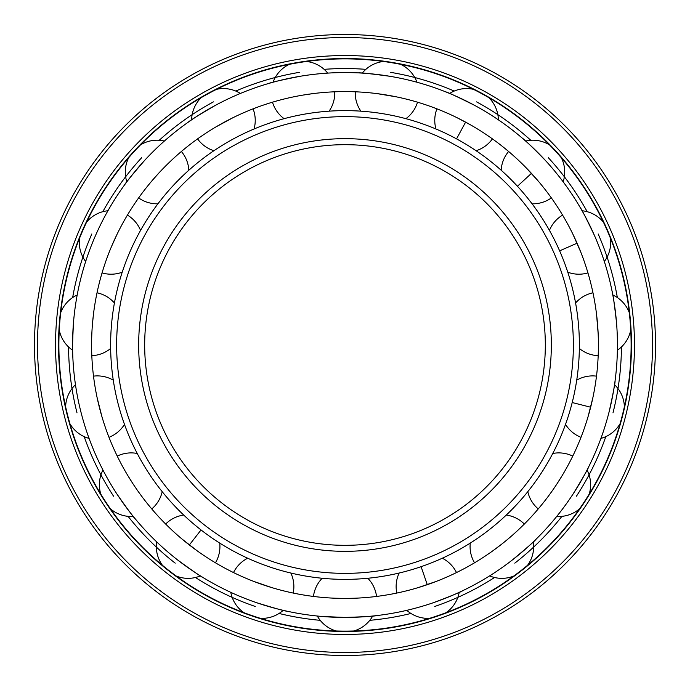 <?xml version="1.0" encoding="UTF-8"?>
<svg xmlns="http://www.w3.org/2000/svg" width="690" height="690" viewBox="0 0 690 690"><rect width="100%" height="100%" fill="white"/><g stroke="black" fill="none" stroke-linecap="round" stroke-linejoin="round"><path stroke-width="1.03" d="M562.238 475.479L557.141 483.604L562.238 475.479M345 598.411L354.582 598.23L345 598.411A253.411 253.411 0 0 0 598.411 345A253.411 253.411 0 0 0 345 91.589A253.411 253.411 0 0 0 91.589 345A253.411 253.411 0 0 0 345 598.411L335.418 598.23L345 598.411M367.822 578.263A31.8 31.8 0 0 1 376.55 596.436L376.723 596.41M418.157 587.621C390.083 594.961 390.083 594.961 418.157 587.621L436.287 581.394M442.325 558.219A31.8 31.8 0 0 1 456.487 572.571L456.642 572.493M500.647 544.971L492.97 550.715C468.803 566.775 468.803 566.775 492.97 550.715L501.673 544.168M474.384 562.885L474.539 562.798A31.8 31.8 0 0 1 470.261 543.099M506.279 515.059A31.8 31.8 0 0 1 524.331 524.038L524.46 523.917M551.75 491.522C534.103 514.559 534.103 514.559 551.75 491.522M538.122 509.073L538.235 508.935A31.8 31.8 0 0 1 527.798 491.685M552.759 453.477A31.8 31.8 0 0 1 572.752 456.107L572.829 455.952M572.208 402.537L590.657 407.212L588.122 416.458C578.91 443.972 578.91 443.972 588.122 416.458L592.831 397.871M580.937 437.477L580.997 437.313A31.8 31.8 0 0 1 565.524 424.385M592.21 400.692L591.848 402.296M597.54 324.076L598.152 333.641C598.377 362.655 598.377 362.655 598.152 333.641L596.574 314.537M575.581 302.996A31.8 31.8 0 0 1 592.969 292.793L592.934 292.62M578.444 246.425L578.703 247.037M579.1 247.986L580.747 252.057C590.381 279.433 590.381 279.433 580.747 252.057L573.045 234.505M549.447 230.4A31.8 31.8 0 0 1 562.583 215.108L562.497 214.952M527.264 168.947L537.795 180.547C555.795 203.309 555.795 203.309 537.795 180.547L524.814 166.445M466.104 122.397L469.485 124.278M470.537 124.873L457.091 117.731M386.711 95.048L396.138 96.807C424.315 103.716 424.315 103.716 396.138 96.807L377.223 93.65C348.321 91.028 348.321 91.028 377.223 93.65M360.887 111.159A31.8 31.8 0 0 1 355.264 91.796L355.091 91.796M335.418 598.23C306.481 596.048 306.481 596.048 335.418 598.23M303.289 95.048L312.777 93.65C341.679 91.028 341.679 91.028 312.777 93.65L303.289 95.048M334.909 91.796L334.736 91.796A31.8 31.8 0 0 1 329.113 111.159M284.099 118.671A31.8 31.8 0 0 1 272.49 102.189L272.326 102.241M224.388 122.13L232.91 117.731C259.388 105.872 259.388 105.872 232.91 117.731L216.048 126.857M217.281 126.132L223.896 122.397M165.186 166.445C186.386 146.625 186.386 146.625 165.186 166.445L162.737 168.947M158.562 173.371L152.205 180.547L158.562 173.371M112.936 243.208L116.955 234.505C130.565 208.872 130.565 208.872 116.955 234.505L111.556 246.425M122.216 272.196A31.8 31.8 0 0 1 102.068 272.895L102.017 273.059M92.46 324.076L93.426 314.537C97.989 285.876 97.989 285.876 93.426 314.537L92.46 324.076M98.153 402.296L97.894 401.157M97.169 397.871C92.175 369.288 92.175 369.288 97.169 397.871L101.879 416.458C111.09 443.972 111.09 443.972 101.879 416.458L99.343 407.212M124.476 424.385A31.8 31.8 0 0 1 109.003 437.313L109.063 437.477M132.859 483.604L127.762 475.479C113.755 450.061 113.755 450.061 127.762 475.479L132.859 483.604M162.202 491.685A31.8 31.8 0 0 1 151.766 508.935L151.878 509.073M138.25 491.522C155.897 514.559 155.897 514.559 138.25 491.522M188.327 544.168L181.901 538.942C160.399 519.458 160.399 519.458 181.901 538.942L197.03 550.715C221.197 566.775 221.197 566.775 197.03 550.715L189.353 544.971L201.04 529.955M262.718 584.68L253.713 581.394C227.045 569.94 227.045 569.94 253.713 581.394L271.843 587.621C299.917 594.961 299.917 594.961 271.843 587.621M290.844 573.036A31.8 31.8 0 0 1 293.198 593.055L293.371 593.09M322.204 616.481L345 617.438C364.268 616.826 374.843 616.205 376.723 615.584C374.843 616.205 364.268 616.826 345 617.438A272.438 272.438 0 0 0 617.438 345A272.438 272.438 0 0 0 345 72.562A272.438 272.438 0 0 0 72.562 345A272.438 272.438 0 0 0 345 617.438M404.375 610.892L402.848 611.228M432.501 603.008L433.458 602.681C451.484 595.841 461.282 591.822 462.869 590.623C461.282 591.822 451.484 595.841 433.458 602.681M513.791 576.038A31.8 31.8 0 0 1 489.607 575.891L486.157 578.013M512.334 559.995C527.16 547.67 535.13 540.693 536.234 539.045C535.13 540.693 527.16 547.67 512.334 559.995M555.165 518.363L554.173 519.553M572.519 494.859L573.08 494.014C583.102 477.549 588.363 468.355 588.88 466.44C588.363 468.355 583.102 477.549 573.08 494.014M609.106 411.878C613.238 393.05 615.23 382.648 615.092 380.673C615.23 382.648 613.238 393.05 609.106 411.878L608.847 412.862M630.738 330.062A31.8 31.8 0 0 1 617.386 350.227L617.283 354.272M616.593 323.515L616.506 322.506C614.307 303.359 612.815 292.87 612.039 291.033C612.815 292.87 614.307 303.359 616.506 322.506M594.901 236.489L594.495 235.566C586.19 218.169 581.377 208.734 580.048 207.25C581.377 208.734 586.19 218.169 594.495 235.566M564.644 183.825L565.567 185.075M546.126 161.227L545.436 160.485C531.938 146.729 524.322 139.363 522.589 138.397C524.322 139.363 531.938 146.729 545.436 160.485M488.779 97.618A31.8 31.8 0 0 1 498.361 119.827L501.69 122.13M475.557 105.881L474.668 105.398C457.427 96.773 447.836 92.279 445.878 91.925C447.836 92.279 457.427 96.773 474.668 105.398M389.841 76.279C370.737 73.718 360.206 72.579 358.239 72.881C360.206 72.579 370.737 73.718 389.841 76.279L390.842 76.443M419.339 82.895L420.831 83.326M330.2 72.968L331.761 72.881M301.159 76.116L300.159 76.279C281.261 80.057 270.929 82.403 269.169 83.326C270.929 82.403 281.261 80.057 300.159 76.279M242.673 92.512L244.122 91.925M216.229 104.915L215.332 105.398C198.686 115.109 189.681 120.681 188.31 122.13C189.681 120.681 198.686 115.109 215.332 105.398M166.238 139.415L167.411 138.397M145.245 159.735L144.564 160.485C131.963 175.07 125.261 183.273 124.433 185.075C125.261 183.273 131.963 175.07 144.564 160.485M86.595 222.137A31.8 31.8 0 0 1 107.933 210.761L109.952 207.25M95.919 234.635L95.505 235.566M77.651 292.56L77.961 291.033M73.58 321.488L73.494 322.506C72.519 341.748 72.26 352.34 72.717 354.272C72.26 352.34 72.519 341.748 73.494 322.506M65.619 406.764A31.8 31.8 0 0 1 75.469 384.675L74.908 380.673M80.652 410.895L80.894 411.878M100.809 494.135A31.8 31.8 0 0 1 102.957 470.045L101.12 466.44M116.368 493.16L116.921 494.014C127.978 509.798 134.274 518.319 135.827 519.553C134.274 518.319 127.978 509.798 116.921 494.014M162.461 565.343A31.8 31.8 0 0 1 156.673 541.866L153.767 539.045M176.864 559.366L177.666 559.995C193.243 571.337 201.972 577.349 203.843 578.013C201.972 577.349 193.243 571.337 177.666 559.995M228.537 591.295L227.131 590.623M255.585 602.344L256.542 602.681C274.956 608.347 285.16 611.202 287.152 611.228C285.16 611.202 274.956 608.347 256.542 602.681M320.212 620.327A276.449 276.449 0 0 1 279.045 613.462M255.24 606.467A276.449 276.449 0 0 1 195.451 577.504M175.2 563.152A276.449 276.449 0 0 1 128.064 516.344M113.565 496.205A276.449 276.449 0 0 1 84.18 436.623M77.013 412.862A276.449 276.449 0 0 1 68.56 346.966M72.657 297.562A276.449 276.449 0 0 1 91.839 233.953M102.819 211.701A276.449 276.449 0 0 1 141.614 157.768M159.218 140.286A276.449 276.449 0 0 1 213.426 101.87M235.756 91.054A276.449 276.449 0 0 1 299.495 72.329M324.136 69.345A276.449 276.449 0 0 1 365.864 69.345M369.788 620.327A276.449 276.449 0 0 0 410.955 613.462M434.76 606.467A276.449 276.449 0 0 0 494.549 577.504M514.8 563.152A276.449 276.449 0 0 0 561.936 516.344M576.435 496.205A276.449 276.449 0 0 0 605.82 436.623M612.987 412.862A276.449 276.449 0 0 0 621.44 346.966M617.343 297.562A276.449 276.449 0 0 0 598.161 233.953M587.181 211.701A276.449 276.449 0 0 0 548.386 157.768M530.783 140.286A276.449 276.449 0 0 0 476.574 101.87M454.244 91.054A276.449 276.449 0 0 0 390.506 72.329M345 631.126A286.126 286.126 0 0 0 631.126 345A286.126 286.126 0 0 0 345 58.874A286.126 286.126 0 0 0 58.874 345A286.126 286.126 0 0 0 345 631.126M345 631.462A286.462 286.462 0 0 1 58.538 345A286.462 286.462 0 0 1 345 58.538A286.462 286.462 0 0 1 631.462 345A286.462 286.462 0 0 1 345 631.462M345 634.464A289.464 289.464 0 0 0 634.464 345A289.464 289.464 0 0 0 345 55.536A289.464 289.464 0 0 0 55.536 345A289.464 289.464 0 0 0 345 634.464M345 655.5A310.5 310.5 0 0 0 655.5 345A310.5 310.5 0 0 0 345 34.5A310.5 310.5 0 0 0 34.5 345A310.5 310.5 0 0 0 345 655.5M345 579.376A234.376 234.376 0 0 1 110.624 345A234.376 234.376 0 0 1 345 110.624A234.376 234.376 0 0 1 579.376 345A234.376 234.376 0 0 1 345 579.376M345 573.364A228.364 228.364 0 0 0 573.364 345A228.364 228.364 0 0 0 345 116.636A228.364 228.364 0 0 0 116.636 345A228.364 228.364 0 0 0 345 573.364M345 545.324A200.324 200.324 0 0 1 144.676 345A200.324 200.324 0 0 1 345 144.676A200.324 200.324 0 0 1 545.324 345A200.324 200.324 0 0 1 345 545.324M427.283 584.68L421.098 566.68M577.064 243.208L559.633 250.849M531.438 173.371L517.44 186.257M465.612 122.13L456.547 138.871M345 652.499A307.498 307.498 0 0 0 652.499 345A307.498 307.498 0 0 0 345 37.502A307.498 307.498 0 0 0 37.502 345A307.498 307.498 0 0 0 345 652.499M345 551.336A206.336 206.336 0 0 1 138.664 345A206.336 206.336 0 0 1 345 138.664A206.336 206.336 0 0 1 551.336 345A206.336 206.336 0 0 1 345 551.336M589.191 494.135A31.8 31.8 0 0 0 587.043 470.045M353.711 630.996A31.8 31.8 0 0 0 372.704 616.023M322.178 578.263A31.8 31.8 0 0 0 313.45 596.436M317.297 616.023A31.8 31.8 0 0 0 336.289 630.996M289.334 64.334A31.8 31.8 0 0 0 273.068 82.231M327.716 73.114A31.8 31.8 0 0 0 306.515 61.47M197.582 138.888A31.8 31.8 0 0 0 213.909 150.713M201.221 97.618A31.8 31.8 0 0 0 191.639 119.827M254.049 128.987A31.8 31.8 0 0 0 253.075 108.848M240.37 93.452A31.8 31.8 0 0 0 216.539 89.329M138.647 197.918A31.8 31.8 0 0 0 157.924 203.809M128.685 157.708A31.8 31.8 0 0 0 126.839 181.824M188.836 170.223A31.8 31.8 0 0 0 181.384 151.489M164.367 141.053A31.8 31.8 0 0 0 140.484 144.891M79.592 238.093A31.8 31.8 0 0 0 85.672 261.501M140.553 230.4A31.8 31.8 0 0 0 127.417 215.108M91.813 355.678A31.8 31.8 0 0 0 110.65 348.485M59.262 330.062A31.8 31.8 0 0 0 72.614 350.227M114.419 302.996A31.8 31.8 0 0 0 97.031 292.793M77.185 295.01A31.8 31.8 0 0 0 60.703 312.699M69.897 423.651A31.8 31.8 0 0 0 89.07 438.392M113.272 380.138A31.8 31.8 0 0 0 93.512 376.136M110.34 508.72A31.8 31.8 0 0 0 133.256 516.431M137.241 453.477A31.8 31.8 0 0 0 117.248 456.107M215.461 562.798A31.8 31.8 0 0 0 219.739 543.099M176.209 576.038A31.8 31.8 0 0 0 200.393 575.891M183.721 515.059A31.8 31.8 0 0 0 165.669 524.038M260.38 618.326A31.8 31.8 0 0 0 283.202 610.34M247.676 558.219A31.8 31.8 0 0 0 233.513 572.571M230.796 592.348A31.8 31.8 0 0 0 243.898 612.668M446.102 612.668A31.8 31.8 0 0 0 459.204 592.348M399.156 573.036A31.8 31.8 0 0 0 396.802 593.055M406.798 610.34A31.8 31.8 0 0 0 429.62 618.326M527.539 565.343A31.8 31.8 0 0 0 533.327 541.866M556.744 516.431A31.8 31.8 0 0 0 579.66 508.72M596.488 376.136A31.8 31.8 0 0 0 576.728 380.138M624.381 406.764A31.8 31.8 0 0 0 614.531 384.675M600.93 438.392A31.8 31.8 0 0 0 620.103 423.651M629.297 312.699A31.8 31.8 0 0 0 612.815 295.01M579.35 348.485A31.8 31.8 0 0 0 598.187 355.678M603.405 222.137A31.8 31.8 0 0 0 582.067 210.761M604.328 261.501A31.8 31.8 0 0 0 610.409 238.093M567.784 272.196A31.8 31.8 0 0 0 587.932 272.895M549.516 144.891A31.8 31.8 0 0 0 525.633 141.053M508.616 151.489A31.8 31.8 0 0 0 501.164 170.223M563.161 181.824A31.8 31.8 0 0 0 561.315 157.708M532.076 203.809A31.8 31.8 0 0 0 551.353 197.918M473.461 89.329A31.8 31.8 0 0 0 449.63 93.452M436.925 108.848A31.8 31.8 0 0 0 435.951 128.987M476.091 150.713A31.8 31.8 0 0 0 492.418 138.888M383.485 61.47A31.8 31.8 0 0 0 362.285 73.114M416.933 82.231A31.8 31.8 0 0 0 400.666 64.334M405.901 118.671A31.8 31.8 0 0 0 417.51 102.189"/></g></svg>
